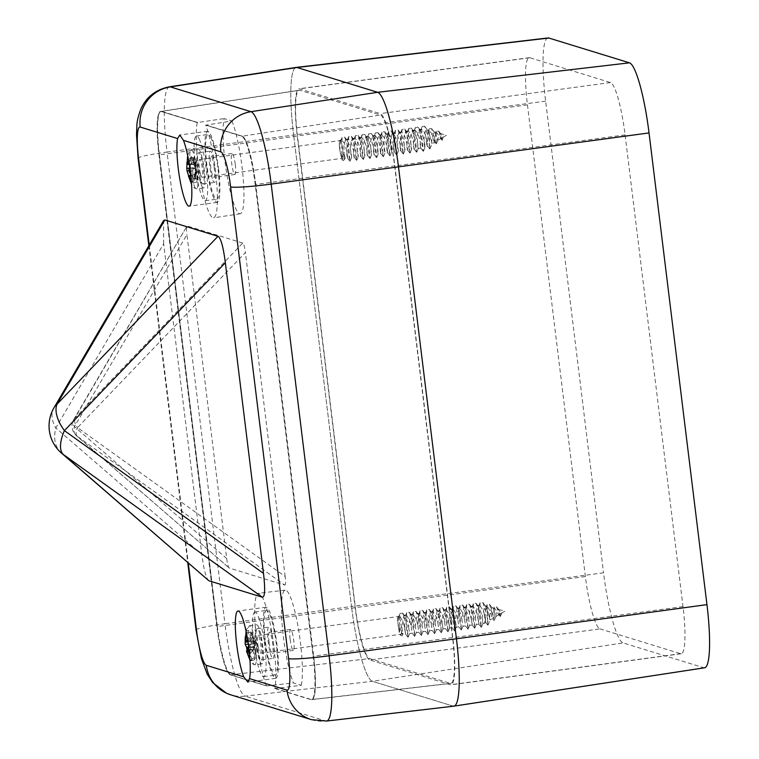 <?xml version="1.0" encoding="UTF-8"?>
<svg xmlns="http://www.w3.org/2000/svg" width="759" height="759" viewBox="0 0 759 759"><rect width="100%" height="100%" fill="white"/><g stroke="black" fill="none" stroke-linecap="round" stroke-linejoin="round"><path stroke-width="0.57" stroke-dasharray="3.79 2.85" d="M191.24 180.281L193.289 183.061L193.536 178.726L190.661 174.418M190.5 181.913L194.057 180.974L192.824 176.458L189.133 176.913L190.5 181.913L189.655 180.073M189.228 171.809L195.082 170.946L195.888 169.21L196.315 161.762L195.813 159.921L195.386 167.369L193.033 158.773L191.126 156.487L187.464 156.525L187.217 160.861L190.907 160.405L191.126 156.487L193.355 164.361L195.215 166.591L193.355 164.361L189.285 164.399M344.216 155.035C344.909 159.219 345.079 159.409 344.738 155.614L344.396 159.627L341.702 155.064C342.318 158.612 342.318 160.054 341.702 159.409C342.48 160.519 342.935 159.779 343.077 157.189C343.277 154.532 343.827 154.001 344.738 155.614C345.079 159.409 344.909 159.219 344.216 155.035L343.893 145.064L345.724 139.409L348.258 142.474C351.844 150.965 352.233 163.678 350.886 154.134L350.563 144.163L352.394 138.508L354.927 141.572C358.514 150.073 358.893 162.768 357.555 153.233L357.233 143.271L359.064 137.607L361.597 140.671C365.183 149.162 365.563 161.876 364.225 152.331L363.903 142.369L365.724 136.705L368.257 139.77C371.863 148.271 372.223 160.974 370.895 151.439L370.563 141.468L372.394 135.814L373.751 136.705L374.927 138.878C378.523 147.36 378.893 160.083 377.565 150.538L377.232 140.567L379.064 134.912L381.587 137.977C385.202 146.468 385.553 159.172 384.234 149.637L383.902 139.665L385.724 134.011L387.071 134.884L388.257 137.075C391.872 145.557 392.223 158.28 390.894 148.736L390.562 138.764L392.394 133.11L393.731 133.973L394.927 136.174C398.541 144.665 398.883 157.379 397.564 147.834L397.232 137.872L399.063 132.208L401.596 135.273C405.202 143.764 405.562 156.477 404.234 146.933L403.902 136.962L405.733 131.307L408.266 134.371C411.871 142.872 412.232 155.576 410.894 146.032L410.572 136.07L412.403 130.406L414.936 133.47C418.532 141.961 418.902 154.675 417.564 145.13L417.232 135.168L419.072 129.514L421.606 132.569C425.059 140.662 425.609 153.318 424.309 144.865L424.262 144.201C423.655 136.193 424.537 131.43 426.909 129.922L428.702 132.683L431.454 140.738C432.023 144.618 432.099 144.77 431.681 141.202L433.579 131.724L435.201 133.612C437.08 139.58 438 141.269 437.971 138.669L440.078 133.48L443.028 137.275L446.52 135.216L440.078 133.48M341.702 155.064L342.072 137.474L344.681 137.123L349.055 150.225L349.852 161.155L348.002 150.339L348.742 136.554L351.36 136.231L355.724 149.352L356.512 160.253L354.671 149.428L355.411 135.643L358.039 135.339L362.404 148.479L363.182 159.362L361.341 148.527L362.081 134.741L364.709 134.438L369.073 147.597L369.861 158.47L368.011 147.644L368.751 133.84L371.379 133.537L375.743 146.715L376.53 157.578L374.68 146.772L375.411 132.939L378.039 132.626L382.413 145.804L383.2 156.677L381.35 145.918L382.071 132.057L384.699 131.715L389.073 144.884L389.87 155.775L388.02 145.045L388.731 131.174L391.359 130.795L395.733 143.954L396.54 154.874L394.689 144.153L395.401 130.292L398.02 129.884L402.393 143.015L403.2 153.963L401.35 143.252L402.071 129.4L404.68 128.983L409.054 142.094L409.869 153.062L408.019 142.331L408.74 128.499L411.35 128.091L415.723 141.183L416.53 152.151L414.689 141.411L415.41 127.588L418.019 127.199L422.393 140.292L423.199 151.25L421.349 140.481L422.089 126.677L424.632 126.193L428.892 139.049L429.765 148.935L429.139 128.831L431.548 128.546L436.055 144.656L436.311 131.241L438.598 131.051L442.155 140.32L440.514 138.47L442.25 140.263L443.047 136.914L440.922 138.489L436.643 132.55L435.305 133.546L434.357 140.121C434.727 143.603 433.712 141.24 431.311 133.053L429.319 130.567L427.981 131.686L427.279 142.977L425.467 134.884L424.347 132.199L421.691 129.153L420.638 130.368L420.192 144.779L420.865 148.1L418.228 148.451L417.564 145.13M343.077 157.189A9.326 1.499 -97.7 0 0 341.578 143.375A9.326 1.499 -97.7 0 0 339.985 140.187A9.326 1.499 -97.7 0 0 339.776 149.874L340.63 141.165L341.683 139.96L344.207 143.024C347.821 151.515 348.163 164.219 346.844 154.684L347.518 157.995L344.918 158.308L344.396 159.627C343.144 160.908 342.347 161.022 341.986 159.997L339.776 149.874M420.192 144.779C421.52 154.324 421.16 141.601 417.554 133.119L415.021 130.055L413.968 131.279L413.522 145.681C414.85 155.215 414.49 142.512 410.894 134.02L408.361 130.956L407.298 132.18L406.852 146.582C408.19 156.126 407.82 143.404 404.224 134.922L401.691 131.857L400.629 133.081L400.183 147.483C401.52 157.018 401.15 144.314 397.555 135.823L395.022 132.759L393.959 133.982L393.513 148.385C394.86 157.919 394.481 145.206 390.894 136.715L388.361 133.65L387.289 134.865L386.843 149.286C388.191 158.821 387.811 146.117 384.225 137.616L381.692 134.552L380.629 135.747L380.183 150.178C381.521 159.722 381.141 147.009 377.555 138.517L375.022 135.453L373.969 136.639L373.513 151.079C374.851 160.614 374.481 147.92 370.885 139.419L368.352 136.354L367.309 137.54L366.844 151.98C368.181 161.525 367.811 148.802 364.216 140.32L361.682 137.256L360.639 138.442L360.183 152.882C361.512 162.417 361.151 149.713 357.546 141.221L355.013 138.157L353.969 139.343L353.514 153.783C354.842 163.327 354.481 150.605 350.876 142.123L348.343 139.058L347.299 140.254L346.844 154.684M350.136 161.117L351.578 157.417L350.886 154.134M353.514 153.783L354.178 157.094L351.55 157.455M356.796 160.215L358.248 156.515L357.555 153.233M360.183 152.882L360.848 156.193L358.22 156.553M363.466 159.324L364.918 155.614L364.225 152.331M366.844 151.98L367.508 155.291L364.889 155.652M370.136 158.422L371.587 154.722L370.895 151.439M373.513 151.079L374.178 154.4L371.559 154.751M376.796 157.53L378.257 153.821L377.565 150.538M380.183 150.178L380.847 153.498L378.229 153.849M383.466 156.639L384.927 152.92L384.234 149.637M386.843 149.286L387.517 152.597L384.898 152.948M390.135 155.747L391.597 152.018L390.894 148.736M393.513 148.385L394.187 151.696L391.568 152.047M396.805 154.845L398.266 151.117L397.564 147.834M400.183 147.483L400.856 150.794L398.228 151.145M403.475 153.935L404.936 150.216L404.234 146.933M406.852 146.582L407.526 149.893L404.898 150.254M410.145 153.024L411.596 149.314L410.894 146.032M413.522 145.681L414.196 148.992L411.568 149.352M416.814 152.123L418.228 148.451M440.837 138.565L437.744 140.387L437.971 138.669M434.357 140.121L434.3 142.417L431.937 143.802L429.955 148.897M429.319 130.567L426.909 129.922L427.905 130.586L431.454 140.738C432.023 144.618 432.099 144.77 431.681 141.202M200.518 174.2A8.975 1.442 82.3 0 1 199.048 164.769A8.975 1.442 82.3 0 1 199.655 159.485A8.975 1.442 82.3 0 1 201.192 162.559A8.975 1.442 82.3 0 1 202.662 171.98A8.975 1.442 82.3 0 1 202.055 177.264A8.975 1.442 82.3 0 1 200.518 174.2M340.895 155.253A8.975 1.442 82.3 0 1 339.425 145.823A8.975 1.442 82.3 0 1 340.032 140.538A8.975 1.442 82.3 0 1 341.569 143.603A8.975 1.442 82.3 0 1 343.04 153.033A8.975 1.442 82.3 0 1 342.432 158.318A8.975 1.442 82.3 0 1 340.895 155.253M200.11 181.192A19.734 3.178 82.3 0 1 196.875 160.443A19.734 3.178 82.3 0 1 198.213 148.821A19.734 3.178 82.3 0 1 201.59 155.567A19.734 3.178 82.3 0 1 204.826 176.306A19.734 3.178 82.3 0 1 203.488 187.938A19.734 3.178 82.3 0 1 200.11 181.192M189.693 167.027L191.619 162.673L190.243 157.673L188.678 160.785M193.289 183.061L196.847 182.122L198.146 179.409L195.955 168.972L196.012 169.532L194.788 168.441L188.925 169.304M193.536 178.726L198.241 177.815L198.165 180.035L195.794 170.803L194.427 174.674L195.794 170.803L195.386 178.887L195.794 170.803M191.619 162.673L195.148 162.151L194.788 168.441A1.793 0.503 81.6 0 0 195.082 170.946L197.074 178.204L196.847 182.122L194.854 174.855L190.822 175.917M190.243 157.673L193.915 157.635L195.148 162.151L196.372 161.8L195.955 168.972M189.219 163.972L193.545 163.935L193.915 157.635L195.718 159.409L196.372 161.8M188.526 176.24L194.427 174.674L194.057 180.974L195.367 178.261L194.864 176.42L192.824 176.458L192.89 167.663L195.291 168.963L193.184 170.158L188.877 170.69M189.314 168.109L192.89 167.663L190.907 160.405L192.938 160.367L192.928 158.252L195.205 166.582M195.386 167.369L193.118 163.754L187.037 163.811M427.279 142.977L427.753 146.269L425.837 147.407A9.326 1.499 82.3 0 1 425.733 147.436A9.326 1.499 82.3 0 1 424.309 144.865L424.898 147.55L425.733 147.436M425.467 134.884A9.326 1.499 82.3 0 1 425.837 147.407M437.782 140.33L436.055 144.656L434.271 142.407M442.155 140.32L443.161 137.094M423.484 151.212L424.898 147.55M442.212 140.111L441.833 138.28M212.947 180.405A15.787 2.543 -97.7 0 0 214.55 182.464A15.787 2.543 -97.7 0 0 215.423 170.661A15.787 2.543 -97.7 0 0 211.922 153.223A15.787 2.543 -97.7 0 0 210.319 151.164A15.787 2.543 -97.7 0 0 209.437 162.967A15.787 2.543 -97.7 0 0 212.947 180.405M201.363 181.97A15.787 2.543 -97.7 0 0 202.966 184.02A15.787 2.543 -97.7 0 0 203.848 172.227A15.787 2.543 -97.7 0 0 200.338 154.789A15.787 2.543 -97.7 0 0 198.744 152.73A15.787 2.543 -97.7 0 0 197.862 164.532A15.787 2.543 -97.7 0 0 201.363 181.97M199.788 140.263A32.656 5.266 -97.7 0 0 196.486 136.022A32.656 5.266 -97.7 0 0 194.665 160.424A32.656 5.266 -97.7 0 0 201.913 196.486A32.656 5.266 -97.7 0 0 205.224 200.737A32.656 5.266 -97.7 0 0 207.046 176.335A32.656 5.266 -97.7 0 0 199.788 140.263M211.372 138.698A32.656 5.266 -97.7 0 0 208.07 134.457A32.656 5.266 -97.7 0 0 206.239 158.859A32.656 5.266 -97.7 0 0 213.497 194.93A32.656 5.266 -97.7 0 0 216.799 199.171A32.656 5.266 -97.7 0 0 218.63 174.769A32.656 5.266 -97.7 0 0 211.372 138.698M599.98 628.888L680.614 653.689A50.236 8.093 82.3 0 0 681.231 653.746A50.236 8.093 82.3 0 0 683.005 606.574L625.093 134.884A50.236 8.093 -97.7 0 0 610.483 82.541L529.858 57.741A50.236 8.093 -97.7 0 0 529.241 57.684A50.236 8.093 -97.7 0 0 527.458 104.856L585.379 576.546A50.236 8.093 -97.7 0 0 599.98 628.888L369.766 659.96L450.391 684.76A50.236 8.093 82.3 0 0 451.007 684.817A50.236 8.093 82.3 0 0 452.791 637.655L394.87 165.955A50.236 8.093 -97.7 0 0 380.268 113.622L299.634 88.822A50.236 8.093 -97.7 0 0 299.018 88.765A50.236 8.093 -97.7 0 0 297.243 135.927L355.155 607.627A50.236 8.093 -97.7 0 0 369.766 659.96M704.599 667.787A67.276 10.844 82.3 0 1 703.745 667.721L623.111 642.92L372.375 681.278A71.763 11.565 82.3 0 1 351.512 606.507A71.763 11.565 -97.7 0 0 372.375 681.278L453.009 706.079L372.375 681.278L245.148 696.164A69.496 11.205 82.3 0 1 224.949 623.756L351.512 606.507L293.6 134.808L351.512 606.507L603.547 572.817A67.276 10.844 -97.7 0 0 623.111 642.92M548.045 37.95A67.276 10.844 -97.7 0 0 545.636 101.127L603.547 572.817M296.171 67.418A71.763 11.565 -97.7 0 0 293.6 134.808A71.763 11.565 82.3 0 1 296.105 67.428M231.96 120.985A50.236 8.093 82.3 0 1 241.988 166.591A50.236 8.093 82.3 0 1 240.233 213.753A50.236 8.093 82.3 0 1 224.987 161.354A50.236 8.093 82.3 0 1 224.171 118.584L231.96 120.985L205.67 125.15A50.711 8.169 82.3 0 1 215.395 170.215A50.711 8.169 82.3 0 1 213.621 217.824A50.711 8.169 82.3 0 1 198.241 164.931A50.711 8.169 82.3 0 1 197.236 122.56L224.171 118.584M214.228 167.369A10.588 1.708 82.3 0 1 213.848 177.302A10.588 1.708 82.3 0 1 210.641 166.259A10.588 1.708 82.3 0 1 211.021 156.326A10.588 1.708 82.3 0 1 214.228 167.369M235.281 164.523A10.588 1.708 82.3 0 1 234.91 174.466A10.588 1.708 82.3 0 1 231.704 163.422A10.588 1.708 82.3 0 1 232.074 153.479A10.588 1.708 82.3 0 1 235.281 164.523M269.084 642.218A10.588 1.708 -97.7 0 0 272.291 653.262A10.588 1.708 -97.7 0 0 272.661 643.319A10.588 1.708 -97.7 0 0 269.454 632.275A10.588 1.708 -97.7 0 0 269.084 642.218M290.137 639.372A10.588 1.708 -97.7 0 0 293.344 650.416A10.588 1.708 -97.7 0 0 293.724 640.473A10.588 1.708 -97.7 0 0 290.517 629.439A10.588 1.708 -97.7 0 0 290.137 639.372M301.257 685.32A50.236 8.093 -97.7 0 0 300.431 642.541A50.236 8.093 -97.7 0 0 285.232 590.141A50.236 8.093 -97.7 0 0 283.43 637.313A50.236 8.093 -97.7 0 0 293.458 682.92L301.257 685.32L274.843 688.536A50.711 8.169 -97.7 0 0 273.838 646.165A50.711 8.169 -97.7 0 0 258.496 593.272A50.711 8.169 -97.7 0 0 256.675 640.89A50.711 8.169 -97.7 0 0 266.409 685.946L230.309 674.846A46.318 7.467 82.3 0 1 216.846 626.583L158.925 154.893A46.318 7.467 82.3 0 1 160.547 111.412A46.318 7.467 82.3 0 1 161.136 111.459L197.587 122.503M218.507 168.678A35.882 5.787 82.3 0 1 217.235 202.378A35.882 5.787 82.3 0 1 206.363 164.95A35.882 5.787 82.3 0 1 207.634 131.25A35.882 5.787 82.3 0 1 218.507 168.678M264.806 640.9A35.882 5.787 -97.7 0 0 275.669 678.328A35.882 5.787 -97.7 0 0 276.95 644.638A35.882 5.787 -97.7 0 0 266.077 607.209A35.882 5.787 -97.7 0 0 264.806 640.9M197.236 122.56L161.136 111.459M266.409 685.946L293.458 682.92M197.748 122.484L161.639 111.374A3.586 3.529 -72.9 0 0 161.487 111.402A46.318 7.467 -97.7 0 0 160.899 111.355A46.318 7.467 -97.7 0 0 160.842 111.364A46.318 7.467 -97.7 0 0 159.276 154.845L217.197 626.536A46.318 7.467 -97.7 0 0 230.66 674.798L266.76 685.908M275.194 688.498L311.294 699.599A46.318 7.467 -97.7 0 0 311.788 699.665A46.318 7.467 -97.7 0 0 311.835 699.656A46.318 7.467 -97.7 0 0 313.505 656.155L452.544 637.579A48.804 7.865 82.3 0 1 450.789 683.404A48.804 7.865 82.3 0 1 450.22 683.347L369.586 658.546A48.804 7.865 82.3 0 1 355.402 607.693L297.481 136.003A48.804 7.865 82.3 0 1 299.188 90.188A48.804 7.865 82.3 0 1 299.805 90.236L380.439 115.036A48.804 7.865 -97.7 0 1 394.623 165.879L452.544 637.579M209.18 580.853C206.353 579.326 203.896 570.512 201.809 554.412L55.815 427.972A35.882 22.21 30.3 0 1 53.965 407.82M61.441 453.066A35.882 25.246 130.9 0 1 55.815 427.972L163.659 243.772L201.809 554.412M163.659 243.772L163.536 220.66M453.854 706.164A71.763 11.565 82.3 0 1 453.009 706.079L703.745 667.721M274.843 688.536L310.943 699.646A46.318 7.467 82.3 0 0 311.484 699.694A46.318 7.467 82.3 0 0 313.144 656.203L255.233 184.513A46.318 7.467 -97.7 0 0 241.77 136.259L205.67 125.15M226.694 558.539L74.448 426.672L186.913 234.578L226.694 558.539C227.444 564.335 228.326 567.504 229.351 568.055L284.729 585.085L77.105 436.197A12.922 9.089 130.9 0 1 76.469 435.713A12.922 9.089 130.9 0 1 74.448 426.672A12.922 7.998 30.3 0 1 73.784 419.423L73.784 419.423A12.922 7.998 30.3 0 1 74.885 418.114A12.922 6.689 43.8 0 0 77.541 427.63A12.922 5.588 125.6 0 0 77.105 436.197L229.114 567.912L76.469 435.713A12.922 12.922 0 0 1 73.784 419.423L186.875 226.258L74.885 418.114L242.728 243.041C243.743 243.592 244.635 246.77 245.385 252.557L77.541 427.63L285.156 576.517C285.83 582.286 285.688 585.142 284.729 585.085M285.156 576.517L245.385 252.557M242.728 243.041L187.35 226.011C186.391 225.954 186.249 228.81 186.913 234.578M206.012 125.102L242.112 136.203A46.318 7.467 82.3 0 1 255.584 184.465L313.144 656.203M272.794 658.395A15.787 2.543 -97.7 0 0 272.984 658.414A15.787 2.543 -97.7 0 0 273.468 643.006A15.787 2.543 -97.7 0 0 268.952 627.143A15.787 2.543 -97.7 0 0 268.762 627.124A15.787 2.543 -97.7 0 0 268.278 642.531A15.787 2.543 -97.7 0 0 272.794 658.395M261.21 659.96A15.787 2.543 -97.7 0 0 261.4 659.979A15.787 2.543 -97.7 0 0 261.893 644.571A15.787 2.543 -97.7 0 0 257.377 628.699A15.787 2.543 -97.7 0 0 257.178 628.689A15.787 2.543 -97.7 0 0 256.694 644.087A15.787 2.543 -97.7 0 0 261.21 659.96M255.328 612.01A32.656 5.266 -97.7 0 0 254.929 611.972A32.656 5.266 -97.7 0 0 253.914 643.831A32.656 5.266 -97.7 0 0 263.259 676.658A32.656 5.266 -97.7 0 0 263.658 676.686A32.656 5.266 -97.7 0 0 264.663 644.827A32.656 5.266 -97.7 0 0 255.328 612.01M266.902 610.445A32.656 5.266 -97.7 0 0 266.504 610.407A32.656 5.266 -97.7 0 0 265.498 642.266A32.656 5.266 -97.7 0 0 274.843 675.093A32.656 5.266 -97.7 0 0 275.242 675.13A32.656 5.266 -97.7 0 0 276.248 643.262A32.656 5.266 -97.7 0 0 266.902 610.445M249.872 658.698L251.03 660.728L251.789 658.641L249.493 654.154M247.092 650.842L247.719 653.518L246.457 651.07L252.415 649.6L254.104 646.583L252.927 650.719L252.443 649.514L251.314 652.626L252.643 651.288L254.104 646.583L256.39 656.611L254.379 645.814L253.497 646.592L247.662 647.74M485.115 616.232C486.206 624.828 485.997 624.221 484.479 614.401L483.492 611.289L479.726 605.17L478.663 606.365L477.933 617.598C479.622 627.124 479.214 625.321 476.699 612.209L473.056 606.061L471.994 607.257L471.263 618.5C472.952 628.025 472.544 626.232 470.03 613.111L466.387 606.963L465.333 608.149L464.593 619.401L463.369 614.012L459.717 607.864L458.664 609.05L457.924 620.302L456.7 614.913L453.047 608.765L452.003 609.951L451.254 621.194L450.04 615.805L446.377 609.667L445.334 610.862L444.584 622.095L443.37 616.706L439.708 610.568L438.664 611.763L437.915 622.997L436.7 617.608L433.038 611.469L431.985 612.674L431.245 623.898L430.03 618.509L426.368 612.371L425.315 613.585L424.585 624.799L423.361 619.41L419.708 613.263L418.645 614.496L417.915 625.701L416.691 620.312L413.038 614.164L411.976 615.397L411.245 626.602L410.021 621.213L406.369 615.065L405.306 616.289L404.585 627.494L405.534 634.002L402.915 634.363L402.963 633.632L402.706 634.932L399.291 626.222C399.727 630.397 399.708 632.532 399.225 632.645C400.059 635.131 400.695 635.738 401.141 634.477C401.634 633.063 402.242 632.778 402.963 633.632L401.947 627.854L403.741 615.416L405.078 616.289L407.403 621.564L408.617 626.953L410.41 614.524L411.739 615.378L414.072 620.663L415.287 626.052L417.08 613.623L418.408 614.477L420.733 619.761L421.957 625.15L423.75 612.722L425.068 613.585L427.402 618.86L428.626 624.249L430.419 611.82L431.748 612.693L434.072 617.968L435.296 623.348L437.089 610.919L438.417 611.801L440.732 617.067C443.247 630.179 443.664 631.981 441.966 622.456L443.759 610.018L445.087 610.91L447.402 616.166C449.916 629.277 450.324 631.071 448.635 621.555L450.429 609.116L451.766 610.018L454.072 615.264C456.586 628.386 456.994 630.179 455.305 620.653L457.089 608.215L458.436 609.116L460.741 614.363L461.965 619.752L463.758 607.323L465.115 608.225L467.411 613.462L468.635 618.851L470.419 606.422L471.775 607.314L474.081 612.56L475.295 617.949L477.088 605.521L478.436 606.403L480.751 611.669L482.022 617.854L484.754 605.71L485.931 606.602L487.724 611.223L490.02 619.97L492.325 618.613L490.238 611.213L487.297 606.403L485.959 607.504L485.115 616.232L485.779 622.465L484.27 623.357A9.326 1.499 82.3 0 1 484.176 623.395A9.326 1.499 82.3 0 1 482.022 617.854L482.933 623.556L484.176 623.395M401.141 634.477A9.326 1.499 -97.7 0 0 400.724 622.465A9.326 1.499 -97.7 0 0 398.428 616.137A9.326 1.499 -97.7 0 0 397.83 622.257L398.636 617.181L399.708 615.966L403.352 622.114C405.866 635.226 406.274 637.019 404.585 627.494M399.291 626.222L400.078 613.49L402.706 613.111L407.08 626.26L408.152 637.152L409.613 633.423L408.617 626.953M411.245 626.602L412.203 633.11L409.575 633.461M408.152 637.152L406.037 626.46L406.748 612.598L409.367 612.2L413.74 625.331L414.822 636.241L416.283 632.522L415.287 626.052M417.915 625.701L418.873 632.209L416.245 632.56M414.822 636.241L412.697 625.558L413.418 611.707L416.027 611.299L420.401 624.401L421.492 635.34L422.943 631.621L421.957 625.15M424.585 624.799L425.543 631.308L422.915 631.659M421.492 635.34L419.366 624.648L420.088 610.805L422.697 610.397L427.07 623.5L428.161 634.429L429.613 630.72L428.626 624.249M431.245 623.898L432.203 630.406L429.575 630.757M428.161 634.429L426.036 623.718L426.757 609.894L429.366 609.515L433.74 622.608L434.831 633.528L436.283 629.818L435.296 623.348M437.915 622.997L438.873 629.505L436.245 629.866M434.831 633.528L432.696 622.788L433.436 608.984L436.046 608.623L440.419 621.725L441.501 632.626L442.943 628.926L441.966 622.456M444.584 622.095L445.542 628.604L442.914 628.964M441.501 632.626L439.366 621.868L440.106 608.073L442.725 607.731L447.089 620.843L448.161 631.725L449.613 628.025L448.635 621.555M451.254 621.194L452.212 627.702L449.584 628.063M448.161 631.725L446.036 620.947L446.776 607.162L449.394 606.839L453.759 619.98L454.831 630.824L456.282 627.124L455.305 620.653M457.924 620.302L458.872 626.801L456.254 627.162M454.831 630.824L452.696 620.037L453.446 606.251L456.074 605.948L460.438 619.097L461.491 629.932L462.943 626.232L461.965 619.752M464.593 619.401L465.542 625.909L462.924 626.26M461.491 629.932L459.366 619.145L460.115 605.35L462.743 605.046L467.108 618.215L468.161 629.04L469.612 625.331L468.635 618.851M471.263 618.5L472.212 625.008L469.593 625.359M468.161 629.04L466.035 618.272L466.776 604.449L469.413 604.145L473.777 617.323L474.83 628.148L476.282 624.429L475.295 617.949M477.933 617.598L478.872 624.107L476.263 624.458M474.83 628.148L472.715 617.409L473.445 603.557L476.073 603.234L480.438 616.412L481.234 627.285L479.384 616.545L480.105 602.674L482.724 602.314L486.102 606.821L489.878 618.775L489.659 615.075L491.604 607.561L494.005 611.204L495.817 616.555L496.139 613.424L498.113 609.325L501.528 613.196L501.225 614.297L501.443 613.187L500.285 613.338M499.839 613.547L499.175 614.221C498.767 615.236 497.999 614.23 496.879 611.194L494.621 608.386L493.303 609.363L492.325 618.613M500.361 615.834L499.175 614.221L498.587 614.676L500.219 616.555L501.225 614.297M258.278 647.142A8.975 1.442 82.3 0 1 258.088 635.444A8.975 1.442 82.3 0 1 260.309 641.526A8.975 1.442 82.3 0 1 260.489 653.224A8.975 1.442 82.3 0 1 258.278 647.142M398.655 628.186A8.975 1.442 82.3 0 1 398.475 616.498A8.975 1.442 82.3 0 1 400.686 622.579A8.975 1.442 82.3 0 1 400.875 634.277A8.975 1.442 82.3 0 1 398.655 628.186M257.054 650.501A19.734 3.178 82.3 0 1 256.656 624.771A19.734 3.178 82.3 0 1 261.523 638.158A19.734 3.178 82.3 0 1 261.931 663.888A19.734 3.178 82.3 0 1 257.054 650.501M247.776 649.979L253.61 648.831L255.679 642.218L255.252 639.913L253.952 643.509L252.32 641.013L253.952 643.509L251.941 632.702L250.233 630.682L246.599 630.767L246.087 631.811M248.639 646.602L251.077 644.249L249.91 637.968L247.643 639.818M248.184 647.114L250.261 646.962L252.377 647.863L252.804 650.169M247.719 653.518L251.314 652.626L250.261 646.962L251.352 643.926L251.248 641.687L253.677 644.268L248.307 644.163M251.03 660.728L254.626 659.837L256.115 657.379M251.789 658.641L255.299 657.949L256.39 656.611L255.944 658.499M251.077 644.249L254.597 643.556L253.497 646.592A1.793 0.484 78.9 0 0 253.61 648.831L255.299 657.949L254.626 659.837L252.927 650.719L248.497 651.82M249.91 637.968L253.544 637.892L254.597 643.556L255.745 642.418L254.512 646.118M246.286 632.816L249.55 632.57L250.233 630.682L251.931 639.799L245.907 639.932M247.832 641.023L252.443 640.919L253.544 637.892L255.204 639.533L255.745 642.418M247.975 641.934L251.248 641.687L249.55 632.57L251.665 633.471L251.903 632.332L253.857 642.845L252.32 641.013L247.851 641.118M253.952 643.509L253.857 642.864M402.944 634.325L402.706 634.932C402.09 636.63 400.97 636.023 399.357 633.12L397.83 622.257M484.479 614.401A9.326 1.499 82.3 0 1 484.27 623.357M482.724 602.314L486.974 615.226L487.819 625.179L487.126 604.619L489.546 604.325L494.09 620.89L494.308 607.029L496.576 606.821L500.219 616.555M481.5 627.247L482.933 623.556M500.323 615.549L500.077 613.794M197.881 184.105A19.734 3.178 82.3 0 1 196.477 188.887A19.734 3.178 82.3 0 1 193.09 182.132A19.734 3.178 82.3 0 1 189.788 154.542A19.734 3.178 82.3 0 1 191.192 149.77A19.734 3.178 82.3 0 1 194.579 156.515A19.734 3.178 82.3 0 1 197.881 184.105M192.938 160.367L195.291 168.963L194.864 176.42M610.483 82.541L380.268 113.622M529.858 57.741L299.634 88.822M625.093 134.884L394.87 165.955M683.005 606.574L452.791 637.655M680.614 653.689L450.391 684.76M585.379 576.546L355.155 607.627M527.458 104.856L297.243 135.927M545.636 101.127L167.027 152.066A69.496 11.205 82.3 0 1 169.456 86.811M230.309 674.846L230.66 674.798A3.586 3.529 -72.9 0 0 230.821 674.789L369.586 658.546M275.346 688.479L311.446 699.589A3.586 3.529 -72.9 0 1 311.294 699.599L310.943 699.646M149.238 245.091L188.26 562.912M326.598 721.05A69.496 11.205 82.3 0 1 325.782 720.965L453.009 706.079M311.484 719.665A35.882 35.312 107.1 0 0 325.782 720.965L245.148 696.164A35.882 35.312 107.1 0 1 230.85 694.865M196.012 629.913A35.882 2.628 -7 0 1 224.949 623.756L167.027 152.066A35.882 2.628 -7 0 0 138.1 158.223M450.22 683.347L311.446 699.589A46.327 7.467 -97.7 0 0 311.996 699.637A46.327 7.467 -97.7 0 0 313.657 656.137L255.736 184.446L394.623 165.879M255.233 184.513L255.736 184.446A46.327 7.467 -97.7 0 0 242.273 136.174L380.439 115.036M160.842 111.364L161.05 111.326A46.327 7.467 -97.7 0 1 161.639 111.374L299.805 90.236M241.77 136.259L242.112 136.203A3.586 3.529 -72.9 0 1 242.273 136.174L206.163 125.074M299.188 90.188L161.05 111.326A46.327 7.467 -97.7 0 0 159.428 154.827L297.481 136.003M158.925 154.893L159.428 154.827L217.349 626.517L355.402 607.693M216.846 626.583L217.349 626.517A46.327 7.467 -97.7 0 0 230.821 674.789L266.921 685.889M255.726 663.84A19.734 3.178 82.3 0 1 254.91 664.837A19.734 3.178 82.3 0 1 250.043 651.45A19.734 3.178 82.3 0 1 248.819 626.716A19.734 3.178 82.3 0 1 249.635 625.72A19.734 3.178 82.3 0 1 254.512 639.106A19.734 3.178 82.3 0 1 255.726 663.84M251.665 633.471L253.677 644.268L252.377 647.863M203.488 187.938L196.477 188.887L194.37 188.09L191.543 184.247M419.072 129.504L421.691 129.153M339.985 140.187L341.683 139.96M345.724 139.409L348.343 139.058M352.394 138.508L355.013 138.157M359.064 137.607L361.682 137.256M365.724 136.705L368.352 136.354M372.394 135.814L375.022 135.453M379.064 134.912L381.692 134.552M385.724 134.011L388.361 133.65M392.394 133.11L395.022 132.759M399.063 132.208L401.691 131.857M405.733 131.307L408.361 130.956M412.403 130.406L415.021 130.055M436.643 132.55L433.579 131.724M199.655 159.485L340.032 140.538M187.663 155.548L189.513 150.889L191.192 149.77L198.213 148.821M196.012 169.532L198.289 177.853M195.794 171.714L194.484 174.266L190.756 175.244M202.055 177.264L342.432 158.318M342.072 137.474L340.63 141.165M349.852 161.155L347.47 157.967M348.742 136.554L347.299 140.254M356.512 160.253L354.14 157.066M355.411 135.643L353.969 139.343M363.182 159.362L360.8 156.164M362.081 134.741L360.639 138.442M369.861 158.47L367.47 155.263M368.751 133.84L367.299 137.54M376.53 157.578L374.14 154.371M375.411 132.939L373.969 136.639M383.2 156.677L380.809 153.47M382.071 132.057L380.629 135.747M389.87 155.775L387.479 152.568M388.731 131.174L387.289 134.865M396.54 154.874L394.149 151.677M395.401 130.292L393.959 133.982M403.2 153.963L400.818 150.775M402.071 129.4L400.629 133.081M409.869 153.062L407.488 149.874M408.74 128.499L407.298 132.18M416.53 152.151L414.158 148.973M415.41 127.588L413.968 131.279M423.199 151.25L420.818 148.071M422.089 126.677L420.638 130.368M429.765 148.935L427.744 146.259M429.139 128.831L427.981 131.686M436.311 131.241L435.305 133.546M344.681 137.123L347.053 140.292M351.36 136.231L353.732 139.4M358.039 135.339L360.411 138.508M364.709 134.438L367.081 137.607M371.379 133.537L373.751 136.705M378.039 132.626L380.411 135.804M384.699 131.715L387.071 134.884M391.359 130.795L393.731 133.973M398.02 129.884L400.391 133.072M404.68 128.983L407.061 132.17M411.35 128.091L413.721 131.279M418.019 127.199L420.401 130.377M424.632 126.193L427.905 130.586M431.548 128.546L434.509 132.493M438.598 131.051L441.121 134.286M442.241 140.292L442.44 139.808M202.966 184.02L214.55 182.464M196.486 136.022L208.07 134.457M205.224 200.737L216.799 199.171M198.744 152.73L210.319 151.164M681.231 653.746L451.007 684.817M529.241 57.684L299.018 88.765M240.233 213.753L213.621 217.824M234.91 174.466L213.848 177.302M293.344 650.416L272.291 653.262M285.232 590.141L258.496 593.272M217.235 202.378L189.162 206.163M275.669 678.328L247.851 682.085M311.788 699.665L450.789 683.404M148.84 245.755L187.729 562.457M266.077 607.209L237.994 610.995M207.634 131.25L179.855 135.007M290.517 629.439L269.454 632.275M232.074 153.479L211.021 156.326M261.4 659.979L272.984 658.414M254.929 611.972L266.504 610.407M263.658 676.686L275.242 675.13M257.178 628.689L268.762 627.124M261.931 663.888L254.91 664.837L252.756 664.011L249.977 660.197M245.442 635.587L245.337 636.687M245.129 640.235L245.11 641.829M246.106 631.497L246.779 629.135L249.635 625.72L256.656 624.771M477.088 605.521L479.726 605.17M398.428 616.137L399.708 615.966M403.741 615.416L406.369 615.065M410.41 614.524L413.038 614.164M417.08 613.623L419.708 613.263M423.75 612.722L426.368 612.371M430.419 611.82L433.038 611.469M437.089 610.919L439.708 610.568M443.759 610.018L446.377 609.667M450.429 609.116L453.047 608.765M457.089 608.215L459.717 607.864M463.758 607.323L466.387 606.963M470.419 606.422L473.056 606.061M487.297 606.403L484.754 605.71M501.528 613.196L504.953 611.175L498.113 609.325M494.631 608.376L491.604 607.561M498.862 614.762L495.817 616.555M258.088 635.444L398.475 616.498M254.493 646.288L256.457 656.81M248.022 650.615L252.443 649.514L253.838 647.968L252.643 651.288M260.489 653.224L400.875 634.277M400.078 613.49L398.636 617.181M407.887 637.181L405.496 633.983M406.748 612.598L405.306 616.289M414.547 636.279L412.165 633.082M413.418 611.707L411.976 615.397M421.217 635.368L418.835 632.181M420.088 610.805L418.645 614.496M427.877 634.467L425.505 631.279M426.757 609.894L425.315 613.585M434.546 633.566L432.165 630.378M433.436 608.984L431.985 612.674M441.216 632.664L438.835 629.477M440.106 608.073L438.664 611.763M447.876 631.763L445.505 628.575M446.776 607.162L445.334 610.853M454.546 630.871L452.165 627.674M453.446 606.251L452.003 609.951M461.216 629.979L458.834 626.773M460.115 605.35L458.664 609.05M467.886 629.078L465.495 625.881M466.776 604.449L465.333 608.149M474.565 628.186L472.164 624.98M473.445 603.557L471.994 607.257M481.234 627.285L478.834 624.078M480.105 602.674L478.663 606.365M487.819 625.179L485.76 622.456M487.126 604.619L485.959 607.504M495.855 616.507L494.118 620.89L492.306 618.604M494.308 607.029L493.303 609.363M402.706 613.111L405.078 616.289M409.367 612.2L411.739 615.378M416.027 611.299L418.408 614.477M422.697 610.397L425.068 613.585M429.366 609.515L431.748 612.693M436.046 608.623L438.417 611.801M442.725 607.731L445.087 610.91M449.394 606.839L451.766 610.018M456.074 605.948L458.436 609.116M462.743 605.046L465.115 608.225M469.413 604.145L471.775 607.314M476.073 603.234L478.436 606.403M488.009 625.141L490.02 619.97M489.546 604.325L492.534 608.32M496.576 606.821L499.137 610.122M500.285 616.536L501.775 613.13"/><path stroke-width="1.14" d="M190.822 175.917L188.963 176.411L191.24 180.281M191.543 184.247L188.526 176.24M188.877 170.69L187.075 170.917L188.593 175.794M187.075 170.917L186.771 168.422L189.314 168.109M186.999 162.16L186.771 168.422M187.037 163.811L187.663 155.548M188.678 160.785L187.473 163.991L189.219 163.972M190.661 174.418L189.228 171.809L188.925 169.304L189.693 167.027M548.842 38.026L629.467 62.826A67.276 10.844 -97.7 0 1 649.03 132.929L706.952 604.619L456.434 638.774L398.513 167.075A71.763 11.565 -97.7 0 0 377.65 92.304L297.016 67.504A71.763 11.565 -97.7 0 0 296.171 67.418L548.045 37.95A67.276 10.844 -97.7 0 1 548.842 38.026L297.016 67.504L377.65 92.304A71.763 11.565 -97.7 0 1 398.513 167.075L456.434 638.774A71.763 11.565 82.3 0 1 453.92 706.155A71.763 11.565 82.3 0 1 453.009 706.079M706.952 604.619A67.276 10.844 82.3 0 1 704.599 667.787L453.92 706.155M178.289 168.735A35.882 5.787 -97.7 0 0 189.162 206.163A35.882 5.787 -97.7 0 0 190.433 172.473A35.882 5.787 -97.7 0 0 183.45 140.349L179.817 135.007L177.615 138.555A35.882 5.787 -97.7 0 0 178.289 168.735M249.54 678.603A35.882 5.787 -97.7 0 0 248.867 648.423A35.882 5.787 -97.7 0 0 237.994 610.995A35.882 5.787 -97.7 0 0 236.723 644.695A35.882 5.787 -97.7 0 0 243.705 676.81L247.851 682.085L249.54 678.603L286.94 690.111A33.624 5.417 -97.7 0 0 288.543 658.575L230.622 186.885A33.624 5.417 -97.7 0 0 220.85 151.857L183.45 140.349M209.18 580.853L262.282 597.181L63.196 454.413A35.882 25.246 130.9 0 1 61.441 453.066L208.526 580.464L63.196 454.413A35.882 15.531 125.6 0 1 64.401 430.619L263.496 573.387L225.347 262.747L64.401 430.619A35.882 18.567 43.8 0 1 57.029 404.177L217.975 236.315L164.874 219.977L57.029 404.177A35.882 22.21 30.3 0 0 53.965 407.82L163.536 220.66L164.874 219.977M217.975 236.315C220.803 237.833 223.26 246.647 225.347 262.747M263.496 573.387C265.346 589.42 264.948 597.352 262.282 597.181M456.434 638.774A71.763 11.565 82.3 0 1 453.854 706.164L326.598 721.05A69.496 11.205 82.3 0 0 329.093 655.785L456.434 638.774M177.615 138.555L140.216 127.057A33.624 5.417 -97.7 0 0 138.612 158.584A35.882 2.628 -7 0 1 138.1 158.223L136.516 134.846L136.886 125.652C136.914 121.544 138.261 115.956 140.937 108.879C146.449 96.867 155.956 89.515 169.456 86.811L296.105 67.428A71.763 11.565 82.3 0 1 297.016 67.504L170.339 86.887L250.973 111.687L377.65 92.304L629.467 62.826M248.497 651.82L246.969 652.199L249.872 658.698M246.969 652.199L246.457 651.004L248.022 650.615M249.977 660.197L246.457 651.07M248.307 644.163L245.214 644.4L246.552 647.247L247.092 650.842M245.214 644.4L245.1 642.161L247.975 641.934M246.144 631.678L245.1 642.161M246.087 631.811L246.286 632.816M247.851 641.118L246.258 641.156L245.907 639.932L246.324 632.551M247.643 639.818L246.419 641.061L247.832 641.023M249.493 654.154L247.776 649.979L247.662 647.74L248.639 646.602M246.552 647.247L248.184 647.114M649.03 132.929L271.181 184.095L329.093 655.785A35.882 2.628 -7 0 1 288.543 658.575M138.612 158.584L149.238 245.091M188.26 562.912L196.534 630.274A33.624 5.417 -97.7 0 0 206.306 665.311L243.705 676.81M220.85 151.857A35.882 35.312 107.1 0 1 250.973 111.687A69.496 11.205 82.3 0 1 271.181 184.095A35.882 2.628 -7 0 1 230.622 186.885M169.456 86.811A69.496 11.205 82.3 0 1 170.339 86.887A35.882 35.312 107.1 0 0 140.216 127.057M187.729 562.457L196.012 629.913A35.882 2.628 -7 0 0 196.534 630.274M206.306 665.311A35.882 35.312 107.1 0 0 230.85 694.865L311.484 719.665L326.598 721.05M286.94 690.111A35.882 35.312 107.1 0 0 311.484 719.665M187.207 164.428L189.285 164.399M188.526 175.832L190.756 175.244M53.965 407.82A35.882 35.882 0 0 0 61.441 453.066M196.012 629.913L201.42 658.508L207.131 674.039L212.71 682.635L226.524 693.233L230.85 694.865M138.1 158.223L148.84 245.755M245.337 636.687L245.129 640.235M245.897 632.522L246.106 631.497"/></g></svg>
